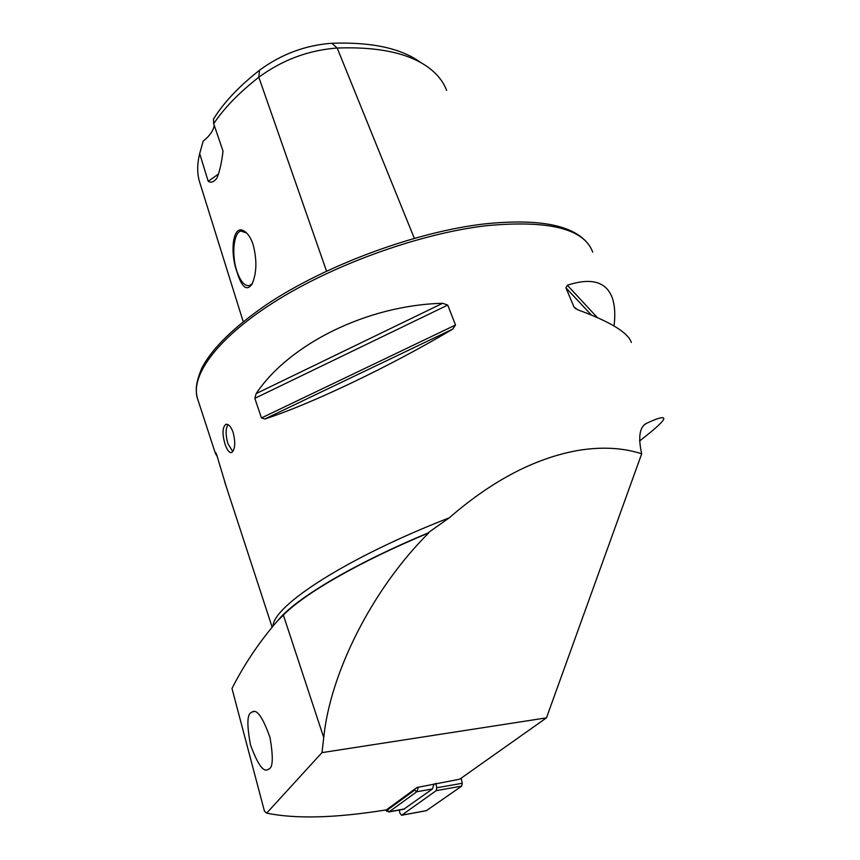 <?xml version="1.0" encoding="UTF-8"?>
<svg xmlns="http://www.w3.org/2000/svg" width="860" height="860" viewBox="0 0 860 860"><rect width="100%" height="100%" fill="white"/><g stroke="black" fill="none" stroke-linecap="round" stroke-linejoin="round"><path stroke-width="1.29" d="M232.802 451.629L227.922 443.706C225.503 435.138 225.513 428.764 227.964 424.614M225.051 444.233C222.117 434.053 222.353 427.431 225.772 424.378C228.448 423.786 230.91 426.485 233.157 432.472C235.651 442.771 235.167 449.468 231.695 452.532C229.34 453.048 227.126 450.285 225.051 444.233M253.012 244.229C251.023 238.51 248.497 234.425 245.433 231.963C232.888 221.654 229.426 251.657 237.048 272.168C241.778 287.498 246.766 291.508 252.001 284.176C256.807 273.104 257.14 259.784 253.012 244.229M246.626 233.017L240.886 231.05C233.35 232.673 231.372 256.13 237.188 272.093C240.811 281.908 244.928 286.401 249.561 285.552L252.313 283.563M277.361 621.071L274.437 624.424C257.785 644.247 243.627 665.597 231.985 688.473L264.461 811.238L266.675 813.119L321.973 752.629L323.747 737.611L283.359 615.083L277.361 621.071L280.091 617.91C299.366 596.367 355.567 563.16 427.538 533.2L428.753 532.91C371.875 589.39 330.046 673.713 323.747 737.611M251.152 712.574C247.046 714.391 246.831 725.173 250.496 744.921C257.559 764.088 263.332 772.323 267.825 769.614L268.793 769.087C273.007 767.765 273.394 757.187 269.965 737.353C262.923 717.692 257.097 709.178 252.475 711.79L251.152 712.574M614.008 325.94C615.427 314.921 614.868 305.612 612.331 298.033C606.375 281.671 591.379 277.404 567.353 285.219L565.955 287.842L573.899 306.837L577.619 309.75C610.181 321.661 628.079 332.573 631.337 342.463M266.675 813.119C295.7 819.129 335.594 818.053 386.366 809.883L417.003 787.48L459.735 779.182L546.465 717.853L641.689 453.811C622.758 447.651 601.398 446.555 577.619 450.511C534.823 458.251 492.027 480.686 449.242 517.827L427.538 533.2M641.689 453.811C638.002 437.213 639.55 427.087 646.312 423.432C657.427 418.196 663.264 416.552 663.845 418.508C663.899 420.927 655.814 428.42 639.582 440.976M442.653 303.29C367.113 305.16 289.111 344.183 256.14 393.611L254.829 398.341L261.472 417.938L264.772 419.003C309.804 404.565 390.375 366.296 452.693 329.111L455.51 325.015L447.737 305.085L442.653 303.29L256.14 393.611M226.277 486.717L216.505 454.166L215.731 452.683L215.516 453.757L217.214 456.359M214.237 125.259C213.366 130.666 209.679 135.966 203.186 141.137L202.379 143.953M259.505 70.251L258.817 77.239C239.22 92.547 224.18 108.027 213.699 123.7L213.452 119.153C223.611 102.684 238.962 86.376 259.505 70.251C281.22 54.212 305.332 45.215 331.863 43.258C371.821 41.882 401.512 48.353 420.948 62.694M213.699 123.7L223.019 151.102C221.74 162.389 219.687 171.419 216.881 178.192C213.882 182.03 210.99 183.072 208.217 181.299L199.681 153.596L203.186 141.137M200.391 184.524L199.283 180.965C197.112 172.903 197.187 164.024 199.499 154.338L199.681 153.596M326.531 271.115L258.817 77.239C282.349 59.92 308.46 50.181 337.174 48.02C380.227 46.515 411.564 53.707 431.172 69.595C438.557 75.701 443.706 82.646 446.63 90.418M546.465 717.853L321.973 752.629M283.359 615.083C304.472 593.55 359.577 561.634 428.753 532.91M218.666 173.913L208.217 181.299M418.368 787.244L416.777 791.737L389.279 811.722L386.462 810.948M434.042 783.944L432.429 788.975L403.77 809.228M386.957 811.442L385.538 810.012L387.15 810.195L414.574 790.168L415.487 788.588M461.175 778.171L462.25 783.266L461.702 786.115L426.356 810.679M435.827 783.363L436.74 787.771L436.192 790.652L401.609 815.269L399.889 813.119L399.276 810.045M198.219 400.771L197.198 397.653C190.748 373.885 219.579 335.637 278.737 299.248C337.786 262.934 421.916 233.2 486.405 225.696C548.744 219.902 584.176 228.717 592.712 252.13M449.242 517.827C347.375 557.398 273.663 605.3 272.986 626.091M331.863 43.258L337.174 48.02L414.305 238.274M646.312 423.432L643.828 425.248M575.91 308.933L573.899 306.837M591.368 315.029L565.955 287.842M597.281 317.534L567.353 285.219M452.693 329.111L264.772 419.003M455.51 325.015L261.472 417.938M447.737 305.085L254.829 398.341M432.429 788.975L416.777 791.737L414.574 790.168M387.15 810.195L389.279 811.722L404.641 808.916M436.74 787.771L462.25 783.266M436.192 790.652L461.702 786.115M401.792 815.172L426.71 810.561M225.772 424.378L226.599 424.227M242.412 230.888L240.886 231.05M590.712 247.658C577.64 225.9 542.273 217.978 484.588 223.901M484.244 223.944C415.778 231.845 325.811 265.095 267.148 304.182C233.812 327.101 212.022 348.429 201.777 368.177C195.284 384.065 195.704 390.375 197.198 397.653L215.516 453.757M224.793 482.17L272.115 627.101M199.283 180.965L243.186 321.586M252.475 711.79L253.958 711.586M388.817 811.958L404.168 809.153M401.609 815.269L426.517 810.647"/></g></svg>
